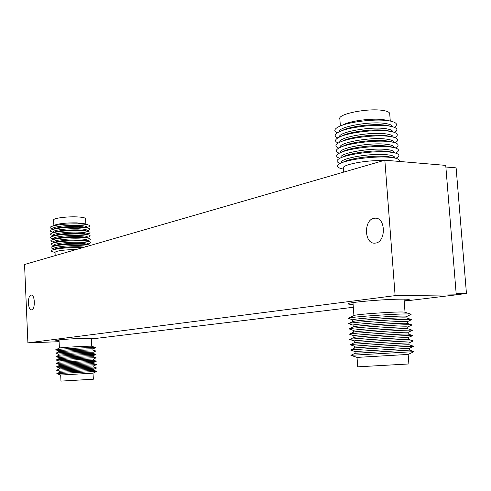 <?xml version="1.0" encoding="UTF-8"?>
<svg xmlns="http://www.w3.org/2000/svg" width="491" height="491" viewBox="0 0 491 491"><rect width="100%" height="100%" fill="white"/><g stroke="black" fill="none" stroke-linecap="round" stroke-linejoin="round"><path stroke-width="0.74" d="M31.676 309.833L31.461 309.858C27.723 310.281 27.306 295.582 31.037 295.103L31.301 295.073C35.051 294.643 35.426 309.502 31.676 309.833M375.756 243.057L374.443 243.168C364.187 243.511 363.696 219.986 373.915 218.305L375.517 218.164C385.779 217.894 386.018 241.768 375.756 243.057M404.161 300.946C408.027 300.369 409.684 299.909 409.15 299.565C408.408 299.222 405.339 299.08 399.944 299.16C381.943 299.357 346.867 302.53 347.972 303.794C347.941 304.138 349.653 304.328 353.109 304.377M91.486 338.851L94.671 338.268L84.029 338.281C71.796 338.698 55.274 339.938 55.778 340.392L59.061 340.594M384.846 160.207L395.114 295.637L27.901 342.865L24.55 264.489L384.846 160.207L445.736 165.387L456.262 294.839L395.114 295.637M59.11 341.693L27.901 342.865M456.262 294.839L404.179 301.136M353.317 307.286L91.492 338.956M51.672 226.382L54.753 225.081C59.331 223.509 66.666 222.767 76.756 222.859L84.9 223.835M53.875 225.449L53.629 220.029C52.764 218.348 66.205 216.47 76.467 216.881C82.114 217.114 85.158 217.691 85.594 218.624L85.6 218.753M53.003 228.99L51.653 228.542C49.855 227.959 49.714 227.302 51.23 226.572C56.87 224.639 65.947 223.73 78.462 223.835C82.991 223.976 86.244 224.338 88.208 224.921C90.019 225.51 90.184 226.161 88.699 226.885L88.282 227.063M53.016 229.229L52.985 228.616C52.064 226.928 66.395 224.988 77.326 225.369C83.335 225.584 86.569 226.161 87.03 227.094L87.036 227.223M51.758 229.763L53.893 228.855C58.724 227.204 66.555 226.419 77.382 226.492C81.328 226.609 84.151 226.922 85.845 227.425L86.103 227.511M53.151 232.298L51.739 231.826C50.027 231.273 49.886 230.647 51.328 229.948C56.919 228.039 66.021 227.124 78.621 227.21C83.212 227.345 86.484 227.701 88.435 228.278C90.166 228.837 90.326 229.463 88.914 230.156L88.503 230.334M53.163 232.574L53.138 231.948C52.218 230.291 66.555 228.383 77.486 228.738C83.495 228.941 86.735 229.5 87.195 230.414L87.202 230.537M51.843 233.139L54.004 232.218C58.791 230.586 66.641 229.8 77.541 229.862C81.537 229.972 84.378 230.279 86.06 230.776L86.312 230.862M53.304 235.612L51.831 235.115C50.192 234.588 50.057 233.992 51.426 233.323C56.974 231.433 66.095 230.525 78.781 230.586C83.427 230.715 86.723 231.065 88.662 231.642C90.313 232.169 90.467 232.765 89.123 233.428L88.724 233.599M53.316 235.925L53.286 235.275C52.371 233.661 66.708 231.777 77.646 232.108C83.66 232.298 86.895 232.838 87.355 233.734L87.361 233.851M51.936 236.521L54.108 235.588C58.859 233.974 66.721 233.188 77.701 233.231C81.745 233.335 84.605 233.636 86.275 234.133L86.526 234.213M53.458 238.927L51.923 238.411C50.358 237.908 50.223 237.337 51.524 236.699C57.024 234.833 66.162 233.925 78.947 233.962C83.648 234.084 86.962 234.428 88.883 234.999C90.454 235.508 90.608 236.073 89.331 236.705L88.945 236.871M53.47 239.283L53.439 238.608C52.525 237.03 66.868 235.171 77.811 235.477C83.82 235.655 87.054 236.177 87.515 237.055L87.521 237.171M52.028 239.903L54.219 238.957C58.926 237.368 66.807 236.582 77.86 236.607C81.96 236.705 84.833 237 86.484 237.484L86.735 237.57M53.605 242.241L52.015 241.707C50.524 241.228 50.395 240.682 51.629 240.074C57.079 238.233 66.236 237.325 79.106 237.343C83.869 237.46 87.202 237.797 89.104 238.362C90.608 238.841 90.749 239.381 89.54 239.982L89.166 240.148M53.623 242.634L53.593 241.94C52.678 240.406 67.028 238.565 77.971 238.853C83.986 239.019 87.22 239.522 87.674 240.375L87.68 240.492M52.12 243.284L54.329 242.327C58.994 240.756 66.893 239.976 78.026 239.976C82.169 240.074 85.06 240.357 86.698 240.842L86.938 240.921M53.758 245.561L52.107 245.003C50.69 244.549 50.567 244.033 51.733 243.45C57.134 241.64 66.31 240.731 79.266 240.731C84.084 240.835 87.435 241.167 89.325 241.719C90.755 242.18 90.89 242.695 89.749 243.266L89.38 243.426M53.777 245.991L53.746 245.273C52.832 243.781 67.187 241.965 78.13 242.229C84.145 242.382 87.38 242.873 87.84 243.702L87.846 243.812M52.212 246.666L54.446 245.703C59.061 244.15 66.979 243.37 78.186 243.358C82.378 243.444 85.287 243.72 86.907 244.199L87.146 244.279M53.906 248.882L52.206 248.305C50.855 247.875 50.733 247.384 51.837 246.832C57.189 245.04 66.383 244.137 79.432 244.113C84.305 244.211 87.674 244.536 89.546 245.083L90.369 245.439M53.93 249.348L53.893 248.612C52.985 247.157 67.347 245.365 78.29 245.61C82.451 245.684 85.348 245.954 86.981 246.421M52.31 250.054L54.556 249.072C59.135 247.55 67.064 246.77 78.345 246.734L84.642 247.096M55.047 252.54L52.304 251.607C51.021 251.202 50.904 250.735 51.948 250.214C57.244 248.446 66.457 247.544 79.591 247.501L82.893 247.599M55.188 255.621L55.035 252.3C56.661 250.735 63.762 249.796 76.326 249.502M340.662 125.862L343.804 124.493C351.133 120.725 372.184 118.073 383.066 119.614L385.994 120.117M340.361 125.984L339.846 118.822C337.52 114.102 367.342 108.02 382.36 110.358C386.865 110.997 389.308 112.034 389.694 113.47L389.725 113.832M337.317 132.852C333.549 131.165 334.058 129.102 338.851 126.653C347.818 122.02 374.056 118.718 387.522 120.626L390.75 121.16C396.931 122.633 398.133 124.677 394.359 127.298M339.164 131.846C337.483 127.095 368.827 121.087 384.545 123.364C389.326 123.99 391.922 125.027 392.327 126.469L392.327 126.469M340.754 131.158L342.632 130.33C350.261 126.359 372.988 123.493 384.674 125.101L388.031 125.678M337.802 137.934C333.96 136.314 334.359 134.313 338.999 131.926C347.788 127.335 374.332 123.99 387.921 125.862L391.413 126.433C397.428 127.887 398.502 129.894 394.635 132.447M339.539 137.014C337.532 132.374 369.103 126.359 384.944 128.581C389.725 129.188 392.315 130.201 392.72 131.606L392.72 131.606M340.846 136.449L342.816 135.577C350.292 131.649 373.283 128.746 385.073 130.324L388.663 130.931M338.287 143.016C334.371 141.463 334.666 139.524 339.158 137.198C347.769 132.656 374.615 129.268 388.32 131.097L392.07 131.711C397.919 133.147 398.864 135.111 394.905 137.603M339.919 142.187C337.569 137.652 369.373 131.631 385.337 133.804C390.124 134.393 392.714 135.375 393.113 136.75L393.144 137.087L393.113 136.75M340.957 141.739L343.013 140.825C350.328 136.94 373.577 134.006 385.472 135.547L389.283 136.191M338.79 148.104C334.794 146.619 334.972 144.741 339.324 142.464C347.745 137.977 374.897 134.559 388.719 136.338L392.714 136.989C398.41 138.413 399.226 140.334 395.163 142.764M340.294 147.361L340.288 147.306C337.839 142.881 369.729 136.928 385.736 139.033C390.523 139.597 393.113 140.555 393.512 141.899L393.537 142.249M341.067 147.03L343.215 146.072C350.371 142.237 373.872 139.272 385.871 140.776L389.897 141.451M390.498 146.711L393.991 147.552C399.379 148.939 399.932 150.792 395.648 153.106M339.299 153.198C335.218 151.774 335.279 149.951 339.496 147.736C347.726 143.304 375.179 139.849 389.118 141.592L393.359 142.267C398.895 143.673 399.582 145.563 395.408 147.932M340.668 152.548L340.656 152.406C338.207 148.092 370.122 142.23 386.135 144.262C390.922 144.814 393.512 145.741 393.905 147.054L393.929 147.392M341.19 152.327L343.418 151.32C350.408 147.533 374.173 144.544 386.27 146.005L390.118 146.619M339.827 158.298C335.641 156.936 335.592 155.168 339.68 153.008C347.714 148.632 375.462 145.146 389.523 146.846L393.991 147.552M341.036 157.734L341.024 157.513C338.581 153.302 370.521 147.539 386.534 149.497C391.321 150.031 393.911 150.933 394.304 152.216L394.328 152.541M341.325 157.617L343.632 156.574C350.451 152.836 374.467 149.823 386.669 151.246L391.106 151.983M340.367 163.393C336.077 162.098 335.912 160.391 339.864 158.274C347.702 153.965 375.744 150.449 389.922 152.1L394.617 152.836C399.754 154.174 400.263 155.942 396.145 158.151L395.869 158.286L396.145 158.151M341.411 162.932L341.392 162.619C338.956 158.519 370.914 152.854 386.933 154.745C391.72 155.248 394.31 156.132 394.696 157.378L394.721 157.697M341.466 162.908L343.853 161.821C350.5 158.145 374.768 155.107 387.068 156.488L391.695 157.249M343.369 169.143L341.165 168.56C336.531 167.327 336.163 165.651 340.06 163.546C347.689 159.305 376.032 155.757 390.327 157.365L395.237 158.127C398.643 158.967 399.913 160.06 399.036 161.416M343.583 172.151L343.301 168.204C341.319 164.761 366.973 159.814 383.14 160.698M407.555 354.465L357.031 357.405L357.712 366.832L408.886 363.966L408.156 354.441L407.555 354.465M414.03 351.636L350.893 355.318M355.097 353.293L354.968 351.538L408.721 348.322L409.365 348.322L409.494 350.101L355.091 353.305L350.912 355.312M413.6 346.302L412.919 346.265C406.757 346.308 347.8 349.868 350.506 350.028M409.095 344.768L408.444 344.743C403.037 344.737 352.563 347.812 354.705 348.009L350.556 350.009M408.948 343L408.309 342.951C402.798 342.896 351.654 346.051 354.594 346.253L354.717 347.996M413.164 340.975L412.501 340.889C406.388 340.754 347.849 344.375 350.126 344.737L354.576 346.241M408.684 339.428L408.033 339.379C402.669 339.22 352.55 342.344 354.324 342.718L350.2 344.707M412.722 335.654L407.898 337.593C402.375 337.378 351.261 340.613 354.214 340.975L354.336 342.706M412.814 335.611L412.09 335.519C406.02 335.206 347.898 338.888 349.752 339.453L354.195 340.963M408.125 332.346L408.26 334.083L407.622 334.015C402.295 333.708 352.538 336.881 353.943 337.427L349.85 339.404M408.125 332.303L407.487 332.235C401.957 331.867 350.875 335.181 353.833 335.697L353.956 337.415M412.274 330.345L411.673 330.155C405.652 329.67 347.953 333.401 349.383 334.162L353.827 335.691M411.826 325.048L407.714 326.975L407.849 328.749L407.211 328.663C401.92 328.209 352.532 331.419 353.569 332.143L349.506 334.101M407.714 326.975L407.076 326.877C401.534 326.362 350.488 329.756 353.452 330.425L353.575 332.137M411.974 324.974L411.262 324.79C405.284 324.14 348.002 327.914 349.015 328.878L353.452 330.425M407.309 321.709L407.444 323.422L406.8 323.311C401.546 322.71 352.52 325.963 353.201 326.853L349.169 328.798M407.309 321.654L406.665 321.531C401.116 320.862 350.095 324.336 353.072 325.159L353.195 326.859M411.372 319.758L410.85 319.438C404.915 318.616 348.058 322.434 348.653 323.587L353.078 325.165M406.996 318.082L406.395 317.972C401.172 317.223 352.507 320.513 352.839 321.568L348.837 323.501M406.904 316.4L406.253 316.186C400.699 315.363 349.709 318.917 352.698 319.899L352.814 321.58M410.918 314.479L410.433 314.087C404.541 313.098 348.113 316.953 348.297 318.303L352.698 319.911M404.971 312.233L404.412 312.116C399.49 311.269 354.036 314.4 353.956 315.572L348.512 318.199M408.156 354.441L414.048 351.63L409.476 350.101M92.995 373.16L60.694 375.026L60.97 381.102L93.376 379.218L92.995 373.16M59.528 372.374L59.472 371.239L93.842 369.269L93.984 370.404L96.801 371.38L56.796 373.676L60.694 375.02M93.984 370.404L59.521 372.381L56.803 373.669M96.531 367.974L56.643 370.257L59.362 368.962L93.732 366.998L96.531 367.974M93.769 365.875L59.319 367.827L59.368 368.962M96.451 364.592L56.483 366.845L59.313 367.827M59.215 365.55L59.166 364.42L93.511 362.456L93.658 363.604L59.208 365.55L56.508 366.832M96.279 361.204L56.33 363.432L59.159 364.414M59.061 362.137L59.006 361.014C57.447 360.793 92.081 358.823 93.345 359.056L93.499 360.204L59.055 362.143L56.361 363.42M96.101 357.816L96.033 357.767C94.714 357.46 55.262 359.694 56.177 360.02L59 361.008M95.929 354.434L93.278 355.68L93.235 356.791C92.026 356.509 58.184 358.424 58.902 358.731L56.219 360.001M93.278 355.68L93.186 355.662C91.909 355.349 57.287 357.319 58.852 357.608L58.902 358.725M95.972 354.41L95.868 354.367C94.554 353.986 55.299 356.19 56.023 356.607L58.846 357.608M58.748 355.318L58.699 354.207C57.128 353.845 91.743 351.887 93.02 352.262L93.075 353.397C91.872 353.047 58.19 354.938 58.748 355.324L56.072 356.589M95.751 351.053L95.702 350.973C94.401 350.513 55.336 352.691 55.876 353.201L58.699 354.207M95.573 347.677L92.946 348.898L92.909 349.997C91.713 349.586 58.196 351.452 58.595 351.912L55.931 353.17M92.946 348.898L92.854 348.868C91.572 348.42 56.974 350.371 58.546 350.801L58.595 351.918M95.635 347.646L95.536 347.579C94.247 347.039 55.366 349.199 55.722 349.788L58.546 350.807M91.449 338.109L91.756 346.265C90.614 345.805 59.202 347.542 59.405 348.058L55.79 349.758M93.83 367.004L93.769 365.869L96.475 364.58M445.871 167.008L456.114 167.867L466.45 293.514L456.256 294.747M466.45 293.514L456.164 293.636M85.864 224.148L85.594 218.624M84.655 223.749L88.208 224.921M87.054 227.597L88.699 226.885M87.067 227.83L87.03 227.094M85.845 227.425L88.435 228.278M87.214 230.893L88.914 230.156M87.232 231.163L87.195 230.414M86.06 230.776L88.662 231.642M87.373 234.189L89.123 233.428M87.392 234.502L87.355 233.734M86.275 234.133L88.883 234.999M87.539 237.491L89.331 236.705M87.551 237.84L87.515 237.055M86.484 237.484L89.104 238.362M87.699 240.793L89.54 239.982M87.717 241.185L87.674 240.375M86.698 240.842L89.325 241.719M87.858 244.095L89.749 243.266M87.877 244.524L87.84 243.702M86.907 244.199L89.546 245.083M390.277 121.056L389.694 113.47M385.68 120.043L390.75 121.16M387.687 125.598L391.413 126.433M388.307 130.851L392.07 131.711M388.915 136.105L392.714 136.989M393.543 142.31L393.512 141.899M389.523 141.359L393.359 142.267M393.942 147.539L393.905 147.054M394.347 152.775L394.304 152.216M390.713 151.885L394.617 152.836M394.746 158.004L394.696 157.378M391.302 157.151L395.237 158.127M357.031 357.399L350.912 355.318M354.956 351.531L350.556 350.04M352.98 302.591L353.913 315.59M404.025 299.142L405.032 312.251M404.817 312.184L410.912 314.16M406.904 316.413L411.12 314.381M406.898 316.333L407.033 318.094M406.855 318.033L411.372 319.512M407.309 321.715L411.55 319.672M407.303 323.373L411.826 324.858M407.745 328.718L412.274 330.21M408.138 332.339L412.397 330.29M408.181 334.058L412.722 335.562M408.537 337.636L408.672 339.416M408.616 339.404L413.164 340.914M408.96 342.988L413.232 340.938M408.942 342.976L409.083 344.756M409.052 344.75L413.6 346.272M409.365 348.322L413.643 346.278M59.466 371.239L56.655 370.263M59.024 339.846L59.399 348.058M91.786 346.265L95.567 347.585M92.946 350.009L95.745 350.979M93.112 352.305L95.806 351.022M93.124 353.403L95.923 354.379M93.296 356.797L96.101 357.773M93.443 359.081L96.144 357.798M93.474 360.198L96.279 361.173M93.609 362.475L96.31 361.186M93.646 363.598L96.451 364.574M93.941 369.269L96.641 367.98M93.081 373.16L96.801 371.38"/></g></svg>
